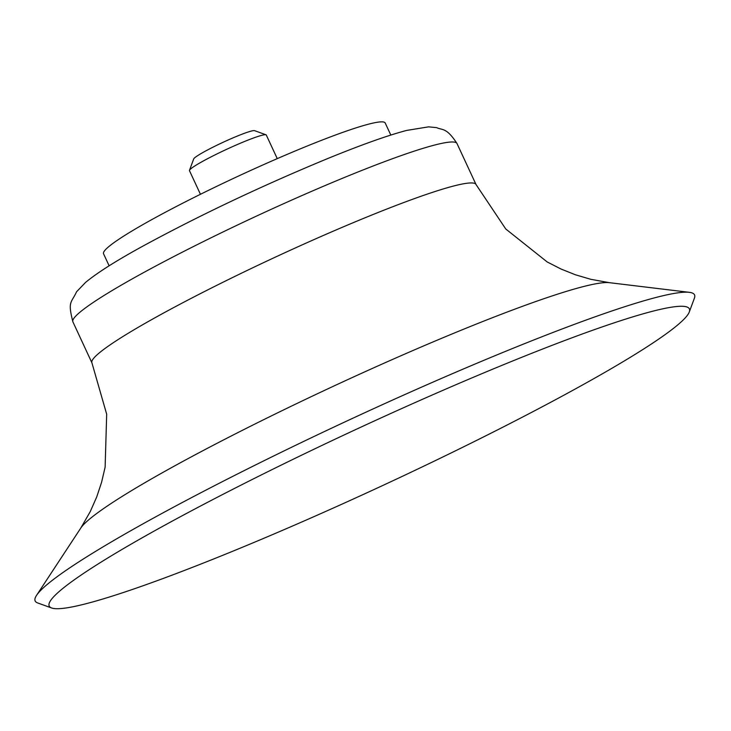 <?xml version="1.0" encoding="UTF-8"?>
<svg xmlns="http://www.w3.org/2000/svg" width="731" height="731" viewBox="0 0 731 731"><rect width="100%" height="100%" fill="white"/><g stroke="black" fill="none" stroke-linecap="round" stroke-linejoin="round"><path stroke-width="1.1" d="M689.287 311.991L694.45 298.056A363.481 31.99 155.1 0 0 689.379 292.336A363.481 31.99 155.1 0 0 507.131 350.706A363.481 31.99 155.1 0 0 36.55 595.363A363.481 31.99 155.1 0 0 37.647 602.938L51.618 607.982A352.89 31.058 155.1 0 0 382.377 485.667A352.89 31.058 155.1 0 0 689.287 311.991A352.89 31.058 155.1 0 0 684.362 306.426A352.89 31.058 155.1 0 0 507.433 363.106A352.89 31.058 155.1 0 0 50.549 600.635A352.89 31.058 155.1 0 0 51.618 607.982M390.811 135.052L385.219 123.018A155.274 13.67 155.1 0 0 305.165 146.858A155.274 13.67 155.1 0 0 103.546 253.767L109.138 265.81M277.259 158.636L266.294 135.025A42.343 3.728 155.1 0 0 266.011 134.796L254.58 130.666A33.69 2.97 155.1 0 0 237.438 136.021A33.69 2.97 155.1 0 0 193.706 158.919L189.484 170.314A42.343 3.728 155.1 0 0 189.475 170.679L200.44 194.291M266.011 134.796A42.343 3.728 155.1 0 0 244.465 141.522A42.343 3.728 155.1 0 0 189.484 170.314M347.837 176.08A211.734 18.64 155.1 0 0 72.899 321.859C67.517 300.925 71.291 303.246 76.581 291.76L85.536 282.44C97.461 272.572 117.051 260.218 144.29 245.36C200.943 214.658 262.009 185.756 327.461 158.654C360.931 144.966 387.302 135.555 406.582 130.438L428.613 126.847L436.645 127.642C442.365 130.346 446.495 127.231 457.012 143.559A211.734 18.64 155.1 0 0 347.837 176.08M457.012 143.559L476.027 184.523A211.734 18.64 155.1 0 0 366.852 217.043A211.734 18.64 155.1 0 0 91.914 362.823L72.899 321.859M476.027 184.523L505.761 228.986L547.181 261.954L561.052 269.035L575.388 274.765L590.803 279.306L609.389 282.678A294.31 25.905 155.1 0 0 461.828 329.946A294.31 25.905 155.1 0 0 80.803 528.038L90.224 511.663L96.711 496.961L101.582 482.305L105.127 467.146L106.68 414.23L91.914 362.823M80.803 528.038L36.55 595.363M609.389 282.678L689.379 292.336"/></g></svg>
